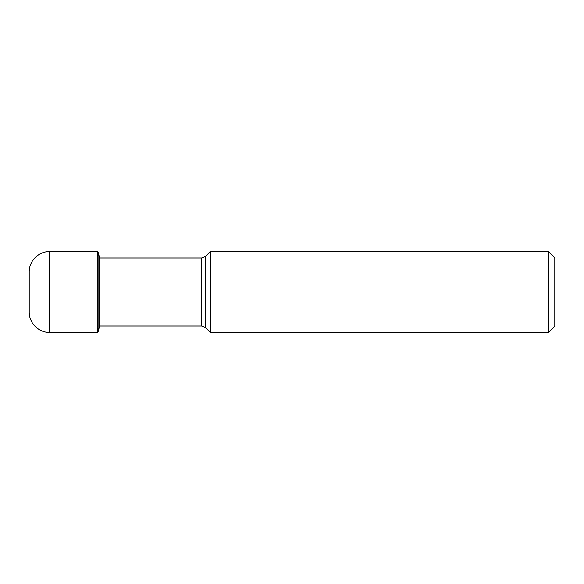 <?xml version="1.0" encoding="UTF-8"?>
<svg xmlns="http://www.w3.org/2000/svg" width="584" height="584" viewBox="0 0 584 584"><rect width="100%" height="100%" fill="white"/><g stroke="black" fill="none" stroke-linecap="round" stroke-linejoin="round"><path stroke-width="0.88" d="M29.2 309.878L29.2 292L49.574 292L49.574 251.573C38.719 251.266 28.893 261.084 29.2 271.947L29.2 312.053C28.893 322.908 38.719 332.734 49.574 332.427L49.574 292M210.342 332.427L210.342 251.573L548.434 251.573L548.434 332.427L210.342 332.427L205.393 327.478L205.393 256.522L210.342 251.573M548.434 251.573L554.8 257.938L554.8 326.062L548.434 332.427M49.574 251.573L97.207 251.573L97.207 332.427L49.574 332.427M98.075 252.23L99.616 257.858L99.616 326.142L98.075 331.77L98.075 252.23L97.207 251.573M99.616 258.011L201.794 258.011L201.794 325.989L99.616 325.989M98.075 331.77L97.207 332.427M201.794 258.011L205.393 256.522M201.794 325.989L205.393 327.478"/></g></svg>
